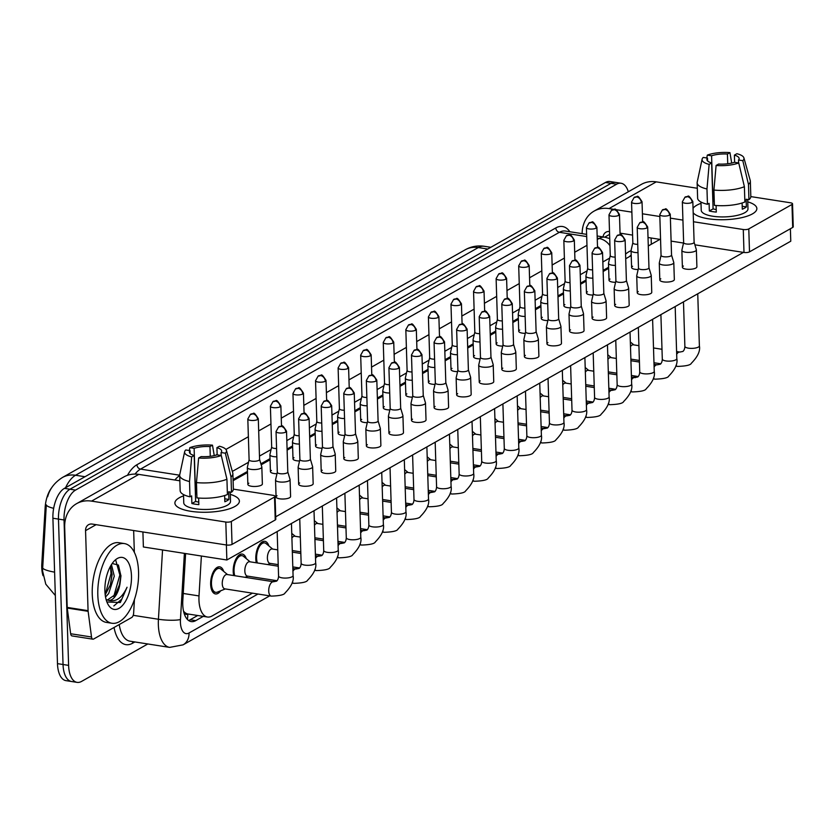 <?xml version="1.0" encoding="UTF-8"?>
<svg xmlns="http://www.w3.org/2000/svg" width="835" height="835" viewBox="0 0 835 835"><rect width="100%" height="100%" fill="white"/><g stroke="black" fill="none" stroke-linecap="round" stroke-linejoin="round"><path stroke-width="1.25" d="M256.303 562.79A13.715 6.69 -81.1 0 1 255.792 558.782A13.715 6.69 -81.1 0 1 264.831 541.31A13.715 6.69 -81.1 0 1 268.849 545.881M233.727 575.555A13.715 6.69 -81.1 0 1 233.215 571.537A13.715 6.69 -81.1 0 1 242.254 554.075A13.715 6.69 -81.1 0 1 246.273 558.646M220.68 590.794A13.715 6.69 -81.1 0 1 215.461 593.935A13.715 6.69 -81.1 0 1 210.65 584.302A13.715 6.69 -81.1 0 1 219.688 566.84A13.715 6.69 -81.1 0 1 223.707 571.411M201.381 556.027L199.012 595.929A24.194 11.805 98.9 0 0 198.96 600.021A24.194 11.805 98.9 0 0 207.456 617.023A24.194 11.805 98.9 0 0 211.902 616.073L252.421 593.163M183.543 611.168L183.877 611.554A8.068 3.935 98.9 0 0 187.771 614.101A24.194 19.706 60.5 0 1 187.364 619.393M51.895 487.452A21.773 10.625 98.9 0 0 45.153 507.503L41.802 563.917A21.773 10.625 98.9 0 0 41.75 567.591A21.773 10.625 98.9 0 0 43.044 575.701M187.771 614.101L187.99 613.986A24.194 11.805 -81.1 0 1 187.979 613.986A24.194 11.805 -81.1 0 1 183.877 611.554M633.535 377.399A24.194 11.805 98.9 0 0 634.903 376.032M272.795 581.651L274.997 580.398M295.371 568.885L297.573 567.643M317.937 556.12L320.139 554.878M340.513 543.366L342.715 542.124M363.089 530.601L365.292 529.359M385.655 517.836L387.858 516.594M408.231 505.081L410.434 503.839M430.808 492.316L433 491.074M453.374 479.561L455.576 478.309M475.95 466.796L478.152 465.554M498.526 454.031L500.718 452.789M521.092 441.277L523.294 440.035M543.668 428.512L545.871 427.269M566.245 415.757L568.437 414.504M588.811 402.992L591.013 401.75M611.387 390.227L613.589 388.985M53.659 508.327A28.233 4.749 -176.6 0 1 46.311 504.851L42.533 570.764L45.789 584.187L55.329 595.512M147.805 643.973L81.548 681.423A24.194 11.805 -81.1 0 1 77.102 682.372A24.194 11.805 -81.1 0 1 68.606 665.38L64.034 519.965A24.194 11.805 -81.1 0 1 75.536 490.093L616.627 184.201L611.063 183.335A24.194 11.805 -81.1 0 1 615.51 182.385A24.194 11.805 -81.1 0 0 611.063 183.335L69.973 489.226L611.063 183.335L605.5 182.468A24.194 11.805 -81.1 0 1 609.947 181.519L621.083 183.251A24.194 11.805 -81.1 0 1 628.306 191.768M64.034 519.965L58.471 519.099A24.194 11.805 -81.1 0 1 69.973 489.226A24.194 11.805 -81.1 0 0 58.471 519.099L63.042 664.514L58.471 519.099L52.908 518.232A24.194 11.805 -81.1 0 1 64.41 488.36L605.5 182.468M77.102 682.372L71.539 681.506A24.194 11.805 -81.1 0 1 63.042 664.514A24.194 11.805 -81.1 0 0 71.539 681.506L65.975 680.64A24.194 11.805 -81.1 0 1 57.479 663.637L52.908 518.232M185.61 553.563L182.823 600.501A24.194 11.805 98.9 0 0 182.761 604.592A24.194 11.805 98.9 0 0 191.257 621.595A24.194 11.805 98.9 0 0 195.703 620.645L203.27 616.366M197.707 615.499L190.14 619.779A24.194 11.805 -81.1 0 1 188.585 620.468M616.627 184.201A24.194 11.805 -81.1 0 1 621.083 183.251M608.611 267.263L603.1 270.373M586.045 280.028L580.534 283.138M563.468 292.782L557.957 295.903M540.892 305.547L535.381 308.658M518.326 318.312L512.815 321.423M495.75 331.067L490.239 334.188M473.174 343.832L467.663 346.942M450.608 356.587L445.097 359.708M428.031 369.352L422.52 372.462M405.455 382.117L399.944 385.227M382.889 394.871L377.378 397.992M360.313 407.637L354.802 410.747M337.737 420.391L332.236 423.512M315.171 433.156L309.66 436.267M292.594 445.921L287.083 449.032M270.018 458.676L260.906 463.832M247.452 471.441L233.069 479.572M227.537 574.595L220.993 569.157A12.097 5.897 98.9 0 0 219.438 568.426A12.097 5.897 98.9 0 0 211.464 583.842A12.097 5.897 98.9 0 0 215.712 592.339A12.097 5.897 98.9 0 0 217.413 592.119L225.304 588.936M273.515 581.755L227.036 574.511A7.254 3.538 98.9 0 0 222.256 583.759A7.254 3.538 98.9 0 0 224.803 588.852L271.271 596.106A7.254 3.538 98.9 0 1 268.724 591.003A7.254 3.538 98.9 0 1 271.949 582.183A7.254 3.538 98.9 0 1 273.515 581.755L276.594 581.139C277.815 580.095 278.483 578.384 278.566 576.025A7.254 2.286 -1.8 0 0 283.963 578.05A7.254 2.286 -1.8 0 0 292.083 576.766A7.254 2.286 -1.8 0 0 292.302 576.641A7.254 2.286 -1.8 0 0 293.075 575.566L291.446 523.482M277.324 472.266L275.571 479.864A7.254 2.286 -1.8 0 0 275.55 480.052A7.254 2.286 -1.8 0 0 279.14 481.889A7.254 2.286 -1.8 0 0 289.067 480.793A7.254 2.286 -1.8 0 0 290.069 479.593A7.254 2.286 -1.8 0 0 290.037 479.405L287.804 471.932M277.345 472.192A5.24 1.649 -1.8 0 0 277.324 472.328A5.24 1.649 -1.8 0 0 279.923 473.664A5.24 1.649 -1.8 0 0 287.094 472.871A5.24 1.649 -1.8 0 0 287.804 472.005A5.24 1.649 -1.8 0 0 287.783 471.869M249.101 459.72L247.348 467.318A7.254 2.286 -1.8 0 0 247.327 467.506A7.254 2.286 -1.8 0 0 250.917 469.353A7.254 2.286 -1.8 0 0 260.844 468.258A7.254 2.286 -1.8 0 0 261.835 467.057A7.254 2.286 -1.8 0 0 261.804 466.869L259.581 459.396M249.112 459.657A5.24 1.649 -1.8 0 0 249.101 459.793A5.24 1.649 -1.8 0 0 251.69 461.129A5.24 1.649 -1.8 0 0 258.86 460.336A5.24 1.649 -1.8 0 0 259.581 459.459A5.24 1.649 -1.8 0 0 259.56 459.323M250.114 561.83L243.57 556.402A12.097 5.897 98.9 0 0 242.014 555.672A12.097 5.897 98.9 0 0 234.04 571.077A12.097 5.897 98.9 0 0 234.802 575.722M278.264 566.213L249.613 561.746A7.254 3.538 98.9 0 0 244.832 570.994A7.254 3.538 98.9 0 0 247.379 576.098L277.074 580.722M299.901 459.5L298.147 467.099A7.254 2.286 -1.8 0 0 298.126 467.287A7.254 2.286 -1.8 0 0 301.717 469.134A7.254 2.286 -1.8 0 0 311.643 468.038A7.254 2.286 -1.8 0 0 312.634 466.828A7.254 2.286 -1.8 0 0 312.603 466.64L310.38 459.177M299.911 459.438A5.24 1.649 -1.8 0 0 299.901 459.574A5.24 1.649 -1.8 0 0 302.489 460.899A5.24 1.649 -1.8 0 0 309.66 460.116A5.24 1.649 -1.8 0 0 310.38 459.24A5.24 1.649 -1.8 0 0 310.359 459.104M272.68 549.065L266.135 543.637A12.097 5.897 98.9 0 0 264.58 542.907A12.097 5.897 98.9 0 0 256.606 558.312A12.097 5.897 98.9 0 0 257.368 562.957M277.742 549.858L272.189 548.992A7.254 3.538 98.9 0 0 267.398 558.239A7.254 3.538 98.9 0 0 269.945 563.333L278.212 564.627M322.467 446.746L320.713 454.334A7.254 2.286 -1.8 0 0 320.703 454.532A7.254 2.286 -1.8 0 0 324.283 456.369A7.254 2.286 -1.8 0 0 334.219 455.273A7.254 2.286 -1.8 0 0 335.211 454.073A7.254 2.286 -1.8 0 0 335.179 453.885L332.946 446.412M322.487 446.673A5.24 1.649 -1.8 0 0 322.477 446.808A5.24 1.649 -1.8 0 0 325.065 448.144A5.24 1.649 -1.8 0 0 332.236 447.351A5.24 1.649 -1.8 0 0 332.956 446.485A5.24 1.649 -1.8 0 0 332.935 446.349M292.292 550.526A7.254 3.538 98.9 0 0 292.521 550.578L300.788 551.862M345.043 433.981L343.289 441.579A7.254 2.286 -1.8 0 0 343.268 441.767A7.254 2.286 -1.8 0 0 346.859 443.615A7.254 2.286 -1.8 0 0 356.785 442.519A7.254 2.286 -1.8 0 0 357.777 441.308A7.254 2.286 -1.8 0 0 357.756 441.12L355.522 433.647M345.064 433.908A5.24 1.649 -1.8 0 0 345.043 434.054A5.24 1.649 -1.8 0 0 347.642 435.379A5.24 1.649 -1.8 0 0 354.812 434.586A5.24 1.649 -1.8 0 0 355.522 433.72A5.24 1.649 -1.8 0 0 355.501 433.584M300.318 537.093L294.755 536.227A7.254 3.538 98.9 0 0 291.895 538.022M314.868 537.761A7.254 3.538 98.9 0 0 315.098 537.813L323.354 539.097M367.619 421.216L365.866 428.814A7.254 2.286 -1.8 0 0 365.845 429.002A7.254 2.286 -1.8 0 0 369.435 430.85A7.254 2.286 -1.8 0 0 379.361 429.754A7.254 2.286 -1.8 0 0 380.353 428.553A7.254 2.286 -1.8 0 0 380.322 428.365L378.098 420.892M367.63 421.153A5.24 1.649 -1.8 0 0 367.619 421.289A5.24 1.649 -1.8 0 0 370.208 422.625A5.24 1.649 -1.8 0 0 377.378 421.832A5.24 1.649 -1.8 0 0 378.098 420.955A5.24 1.649 -1.8 0 0 378.078 420.819M322.894 524.338L317.331 523.472A7.254 3.538 98.9 0 0 314.471 525.267M271.667 446.965L269.914 454.553A7.254 2.286 -1.8 0 0 269.903 454.751A7.254 2.286 -1.8 0 0 273.483 456.588A7.254 2.286 -1.8 0 0 276.844 456.808M271.688 446.892A5.24 1.649 -1.8 0 0 271.678 447.028A5.24 1.649 -1.8 0 0 274.266 448.364A5.24 1.649 -1.8 0 0 276.583 448.52M294.244 434.2L292.49 441.798A7.254 2.286 -1.8 0 0 292.469 441.986A7.254 2.286 -1.8 0 0 296.06 443.834A7.254 2.286 -1.8 0 0 299.41 444.043M294.264 434.137A5.24 1.649 -1.8 0 0 294.244 434.273A5.24 1.649 -1.8 0 0 296.842 435.599A5.24 1.649 -1.8 0 0 299.149 435.755M316.82 421.445L315.066 429.033A7.254 2.286 -1.8 0 0 315.045 429.221A7.254 2.286 -1.8 0 0 318.636 431.069A7.254 2.286 -1.8 0 0 321.986 431.288M316.83 421.372A5.24 1.649 -1.8 0 0 316.82 421.508A5.24 1.649 -1.8 0 0 319.408 422.844A5.24 1.649 -1.8 0 0 321.726 423.001M138.558 571.902A40.331 19.675 -81.1 0 1 111.974 623.265A40.331 19.675 -81.1 0 1 97.81 594.938A40.331 19.675 -81.1 0 1 124.394 543.575A40.331 19.675 -81.1 0 1 138.558 571.902M111.974 623.265L106.41 622.399A40.331 19.675 -81.1 0 1 92.247 594.071A40.331 19.675 -81.1 0 1 118.831 542.708L124.394 543.575M105.2 594.823L110.471 584.761L112.109 574.678L110.564 566.088M105.534 596.994L108.675 593.528L114.28 576.171L111.462 564.596M104.897 590.929A26.302 12.828 -81.1 0 1 114.458 560.765A26.302 12.828 -81.1 0 1 131.471 575.91A26.302 12.828 -81.1 0 1 122.922 604.968A26.302 12.828 -81.1 0 1 107.746 603.862A26.302 12.828 -81.1 0 1 104.897 590.929M107.277 600.062L115.303 594.562L120.094 583.227L120.939 575.973L118.413 565.044L112.182 563.51M106.911 601.983L120.334 602.515L127.045 587.245C122.15 597.808 116.075 602.192 108.811 600.396A18.234 8.893 -81.1 0 0 120.094 583.227M106.097 599.488L108.811 600.396M105.179 594.687L111.013 573.635L110.491 566.224M113.737 596.534L119.843 575.012L115.595 559.721M113.842 605.939L121.816 599.102L127.045 587.245M110.293 585.304L112.109 574.125M119.134 586.681L120.939 575.451M625.572 254.143A40.331 19.675 -81.1 0 1 631.062 250.74M629.517 256.575A40.331 19.675 -81.1 0 1 631.197 254.957M234.969 506.427A32.262 10.135 178.2 0 1 233.748 507.075A32.262 10.135 178.2 0 1 180.913 508.734A32.262 10.135 178.2 0 1 179.316 497.754A32.262 10.135 178.2 0 1 183.543 495.844A32.262 10.135 178.2 0 0 179.316 497.754A32.262 10.135 178.2 0 0 174.901 503.108A32.262 10.135 178.2 0 0 198.855 512.126A32.262 10.135 178.2 0 0 234.969 506.427A32.262 10.135 178.2 0 0 230.303 494.383A32.262 10.135 178.2 0 1 239.394 501.083A32.262 10.135 178.2 0 1 234.969 506.427M134.435 599.582L133.631 613.193A4.029 1.962 98.9 0 1 131.721 617.482L93.624 639.025A4.029 1.962 98.9 0 1 92.883 639.182L72.008 635.926A4.029 1.962 -81.1 0 1 70.651 633.744L67.249 608.057A4.029 1.962 -81.1 0 1 67.197 607.41L64.681 527.386A32.262 26.271 60.5 0 1 76.632 503.641A32.262 26.271 60.5 0 1 91.547 501.115L225.805 522.042A4.029 1.263 -1.8 0 0 231.326 521.437L232.046 544.399A4.029 1.263 178.2 0 1 226.535 545.004L92.267 524.077A8.068 6.565 -119.5 0 0 88.541 524.704A8.068 6.565 -119.5 0 0 85.556 530.642L88.072 610.667A4.029 1.962 98.9 0 0 88.124 611.314L91.516 636.99A4.029 1.962 98.9 0 0 92.883 639.182M76.632 503.641L123.893 476.921A32.262 26.271 60.5 0 1 138.808 474.395L179.849 480.793M274.517 497.023A4.029 1.263 -1.8 0 0 275.07 496.355L275.79 519.307A4.029 1.263 178.2 0 1 275.237 519.975L274.517 497.023L231.326 521.437M275.07 496.355A4.029 1.263 -1.8 0 0 273.076 495.322L233.362 489.133M275.237 519.975L232.046 544.399M133.652 530.528L134.341 552.342M752.429 213.896A32.262 10.135 178.2 0 1 751.208 214.532A32.262 10.135 178.2 0 1 698.373 216.192A32.262 10.135 178.2 0 1 693.186 212.727A32.262 10.135 178.2 0 0 719.739 219.72A32.262 10.135 178.2 0 0 752.429 213.896A32.262 10.135 178.2 0 0 747.763 201.84A32.262 10.135 178.2 0 1 756.854 208.541A32.262 10.135 178.2 0 1 752.429 213.896M693.05 208.364A32.262 10.135 178.2 0 1 696.776 205.222A32.262 10.135 178.2 0 1 701.014 203.312A32.262 10.135 178.2 0 0 696.776 205.222A32.262 10.135 178.2 0 0 693.05 208.364M582.131 233.654A32.262 26.271 60.5 0 1 594.092 211.109A32.262 26.271 60.5 0 1 609.007 208.583L614.403 209.418M594.092 211.109L641.353 184.389A32.262 26.271 60.5 0 1 656.268 181.863L697.308 188.261M615.635 209.616L631.876 212.142M642.418 213.791L659.838 216.505M670.38 218.144L682.926 220.106M693.467 221.745L743.275 229.51A4.029 1.263 -1.8 0 0 748.786 228.905L749.506 251.857A4.029 1.263 178.2 0 1 743.995 252.473L694.887 244.812M791.977 204.481A4.029 1.263 -1.8 0 0 792.53 203.813L793.25 226.776A4.029 1.263 178.2 0 1 792.697 227.444L791.977 204.481L748.786 228.905M792.53 203.813A4.029 1.263 -1.8 0 0 790.536 202.79L750.822 196.601M792.697 227.444L749.506 251.857M683.521 243.048L671.1 241.106M660.558 239.468L648.023 237.505M632.596 235.105L620.05 233.142M609.508 231.504A8.068 6.565 -119.5 0 0 606.001 232.172A8.068 6.565 -119.5 0 0 603.068 236.921M651.112 237.985L651.31 244.258M638.149 269.548A7.254 2.286 178.2 0 1 631.594 267.482A7.254 2.286 178.2 0 1 632.586 266.281M615.583 282.314A7.254 2.286 178.2 0 1 609.018 280.247A7.254 2.286 178.2 0 1 610.02 279.047M593.007 295.068A7.254 2.286 178.2 0 1 586.452 293.002A7.254 2.286 178.2 0 1 587.443 291.801M570.43 307.833A7.254 2.286 178.2 0 1 563.875 305.767A7.254 2.286 178.2 0 1 564.867 304.566M547.864 320.588A7.254 2.286 178.2 0 1 541.299 318.532A7.254 2.286 178.2 0 1 542.301 317.321M525.288 333.353A7.254 2.286 178.2 0 1 518.733 331.286A7.254 2.286 178.2 0 1 519.725 330.086M683.635 242.567L681.882 250.166A7.254 2.286 -1.8 0 0 681.861 250.354A7.254 2.286 -1.8 0 0 685.452 252.191A7.254 2.286 -1.8 0 0 695.378 251.095A7.254 2.286 -1.8 0 0 696.369 249.895L696.901 266.803A7.254 2.286 178.2 0 1 695.91 268.014A7.254 2.286 178.2 0 1 687.779 269.298A7.254 2.286 178.2 0 1 682.393 267.263A7.254 2.286 178.2 0 1 683.385 266.062M661.059 255.322L659.306 262.921A7.254 2.286 -1.8 0 0 659.285 263.108A7.254 2.286 -1.8 0 0 662.875 264.956A7.254 2.286 -1.8 0 0 672.801 263.86A7.254 2.286 -1.8 0 0 673.803 262.66L674.336 279.568A7.254 2.286 178.2 0 1 673.334 280.769A7.254 2.286 178.2 0 1 665.213 282.053A7.254 2.286 178.2 0 1 659.817 280.028A7.254 2.286 178.2 0 1 660.819 278.817M638.493 268.087L636.74 275.686A7.254 2.286 -1.8 0 0 636.719 275.874A7.254 2.286 -1.8 0 0 640.309 277.721A7.254 2.286 -1.8 0 0 650.235 276.625A7.254 2.286 -1.8 0 0 651.227 275.414L651.759 292.333A7.254 2.286 178.2 0 1 650.768 293.534A7.254 2.286 178.2 0 1 642.637 294.818A7.254 2.286 178.2 0 1 637.251 292.782A7.254 2.286 178.2 0 1 638.243 291.582M615.917 280.852L614.163 288.44A7.254 2.286 -1.8 0 0 614.142 288.639A7.254 2.286 -1.8 0 0 617.733 290.476A7.254 2.286 -1.8 0 0 627.659 289.38A7.254 2.286 -1.8 0 0 628.651 288.179L629.183 305.088A7.254 2.286 178.2 0 1 628.191 306.299A7.254 2.286 178.2 0 1 620.061 307.583A7.254 2.286 178.2 0 1 614.675 305.547A7.254 2.286 178.2 0 1 615.666 304.347M593.341 293.607L591.587 301.205A7.254 2.286 -1.8 0 0 591.566 301.393A7.254 2.286 -1.8 0 0 595.157 303.241A7.254 2.286 -1.8 0 0 605.083 302.145A7.254 2.286 -1.8 0 0 606.085 300.934L606.617 317.853A7.254 2.286 178.2 0 1 605.615 319.053A7.254 2.286 178.2 0 1 597.495 320.337A7.254 2.286 178.2 0 1 592.098 318.312A7.254 2.286 178.2 0 1 593.101 317.102M570.775 306.372L569.021 313.97A7.254 2.286 -1.8 0 0 569 314.158A7.254 2.286 -1.8 0 0 572.591 316.006A7.254 2.286 -1.8 0 0 582.517 314.899A7.254 2.286 -1.8 0 0 583.508 313.699L584.041 330.618A7.254 2.286 178.2 0 1 583.049 331.819A7.254 2.286 178.2 0 1 574.918 333.102A7.254 2.286 178.2 0 1 569.533 331.067A7.254 2.286 178.2 0 1 570.524 329.867M502.712 346.118A7.254 2.286 178.2 0 1 496.157 344.051A7.254 2.286 178.2 0 1 497.149 342.851M480.146 358.873A7.254 2.286 178.2 0 1 473.581 356.816A7.254 2.286 178.2 0 1 474.583 355.606M457.57 371.638A7.254 2.286 178.2 0 1 451.015 369.571A7.254 2.286 178.2 0 1 452.006 368.371M434.993 384.392A7.254 2.286 178.2 0 1 428.438 382.336A7.254 2.286 178.2 0 1 429.43 381.125M412.427 397.157A7.254 2.286 178.2 0 1 405.862 395.091A7.254 2.286 178.2 0 1 406.864 393.89M548.198 319.137L546.445 326.725A7.254 2.286 -1.8 0 0 546.424 326.913A7.254 2.286 -1.8 0 0 550.014 328.76A7.254 2.286 -1.8 0 0 559.941 327.664A7.254 2.286 -1.8 0 0 560.932 326.464L561.464 343.373A7.254 2.286 178.2 0 1 560.473 344.584A7.254 2.286 178.2 0 1 552.342 345.857A7.254 2.286 178.2 0 1 546.956 343.832A7.254 2.286 178.2 0 1 547.948 342.621M525.622 331.892L523.869 339.49A7.254 2.286 -1.8 0 0 523.848 339.678A7.254 2.286 -1.8 0 0 527.438 341.525A7.254 2.286 -1.8 0 0 537.364 340.43A7.254 2.286 -1.8 0 0 538.366 339.219L538.899 356.138A7.254 2.286 178.2 0 1 537.897 357.338A7.254 2.286 178.2 0 1 529.776 358.622A7.254 2.286 178.2 0 1 524.38 356.587A7.254 2.286 178.2 0 1 525.382 355.386M503.056 344.657L501.303 352.245A7.254 2.286 -1.8 0 0 501.282 352.443A7.254 2.286 -1.8 0 0 504.872 354.28A7.254 2.286 -1.8 0 0 514.798 353.184A7.254 2.286 -1.8 0 0 515.79 351.984L516.322 368.893A7.254 2.286 178.2 0 1 515.331 370.103A7.254 2.286 178.2 0 1 507.2 371.387A7.254 2.286 178.2 0 1 501.814 369.352A7.254 2.286 178.2 0 1 502.806 368.151M480.48 357.411L478.726 365.01A7.254 2.286 -1.8 0 0 478.705 365.198A7.254 2.286 -1.8 0 0 482.296 367.045A7.254 2.286 -1.8 0 0 492.222 365.949A7.254 2.286 -1.8 0 0 493.214 364.749L493.746 381.658A7.254 2.286 178.2 0 1 492.754 382.858A7.254 2.286 178.2 0 1 484.624 384.142A7.254 2.286 178.2 0 1 479.238 382.117A7.254 2.286 178.2 0 1 480.229 380.906M457.904 370.176L456.15 377.775A7.254 2.286 -1.8 0 0 456.129 377.963A7.254 2.286 -1.8 0 0 459.72 379.81A7.254 2.286 -1.8 0 0 469.646 378.704A7.254 2.286 -1.8 0 0 470.648 377.503L471.18 394.423A7.254 2.286 178.2 0 1 470.178 395.623A7.254 2.286 178.2 0 1 462.058 396.907A7.254 2.286 178.2 0 1 456.661 394.871A7.254 2.286 178.2 0 1 457.663 393.671M389.851 409.922A7.254 2.286 178.2 0 1 383.296 407.856A7.254 2.286 178.2 0 1 384.288 406.655M367.275 422.677A7.254 2.286 178.2 0 1 360.72 420.621A7.254 2.286 178.2 0 1 361.712 419.41M344.709 435.442A7.254 2.286 178.2 0 1 338.144 433.375A7.254 2.286 178.2 0 1 339.146 432.175M435.338 382.941L433.584 390.529A7.254 2.286 -1.8 0 0 433.563 390.717A7.254 2.286 -1.8 0 0 437.154 392.565A7.254 2.286 -1.8 0 0 447.08 391.469A7.254 2.286 -1.8 0 0 448.071 390.269L448.604 407.177A7.254 2.286 178.2 0 1 447.612 408.388A7.254 2.286 178.2 0 1 439.481 409.661A7.254 2.286 178.2 0 1 434.096 407.637A7.254 2.286 178.2 0 1 435.087 406.436M412.761 395.696L411.008 403.295A7.254 2.286 -1.8 0 0 410.987 403.482A7.254 2.286 -1.8 0 0 414.577 405.33A7.254 2.286 -1.8 0 0 424.504 404.234A7.254 2.286 -1.8 0 0 425.495 403.023L426.027 419.942A7.254 2.286 178.2 0 1 425.036 421.143A7.254 2.286 178.2 0 1 416.915 422.427A7.254 2.286 178.2 0 1 411.519 420.402A7.254 2.286 178.2 0 1 412.511 419.191M322.133 448.207A7.254 2.286 178.2 0 1 315.578 446.14A7.254 2.286 178.2 0 1 316.569 444.93M299.556 460.962A7.254 2.286 178.2 0 1 293.002 458.895A7.254 2.286 178.2 0 1 293.993 457.695M276.99 473.727A7.254 2.286 178.2 0 1 270.425 471.66A7.254 2.286 178.2 0 1 271.427 470.46M380.353 428.553L380.885 445.462A7.254 2.286 178.2 0 1 379.894 446.662A7.254 2.286 178.2 0 1 371.763 447.946A7.254 2.286 178.2 0 1 366.377 445.921A7.254 2.286 178.2 0 1 367.369 444.711M357.777 441.308L358.309 458.227A7.254 2.286 178.2 0 1 357.317 459.427A7.254 2.286 178.2 0 1 349.197 460.711A7.254 2.286 178.2 0 1 343.801 458.676A7.254 2.286 178.2 0 1 344.792 457.476M335.211 454.073L335.743 470.982A7.254 2.286 178.2 0 1 334.741 472.192A7.254 2.286 178.2 0 1 326.621 473.466A7.254 2.286 178.2 0 1 321.224 471.441A7.254 2.286 178.2 0 1 322.226 470.241M312.634 466.828L313.167 483.747A7.254 2.286 178.2 0 1 312.175 484.947A7.254 2.286 178.2 0 1 304.044 486.231A7.254 2.286 178.2 0 1 298.659 484.206A7.254 2.286 178.2 0 1 299.65 482.995M390.185 408.461L388.432 416.06A7.254 2.286 -1.8 0 0 388.421 416.248A7.254 2.286 -1.8 0 0 392.001 418.084A7.254 2.286 -1.8 0 0 401.927 416.989A7.254 2.286 -1.8 0 0 402.929 415.788L403.462 432.697A7.254 2.286 178.2 0 1 402.46 433.908A7.254 2.286 178.2 0 1 394.339 435.192A7.254 2.286 178.2 0 1 388.943 433.156A7.254 2.286 178.2 0 1 389.945 431.956M261.835 467.057L262.367 483.966A7.254 2.286 178.2 0 1 261.376 485.166A7.254 2.286 178.2 0 1 253.245 486.45A7.254 2.286 178.2 0 1 247.859 484.425A7.254 2.286 178.2 0 1 248.851 483.214M290.069 479.593L290.59 496.501A7.254 2.286 178.2 0 1 289.599 497.712A7.254 2.286 178.2 0 1 281.478 498.996A7.254 2.286 178.2 0 1 276.082 496.961A7.254 2.286 178.2 0 1 277.074 495.76M790.38 228.748L790.776 241.2L226.859 559.993L143.38 546.977L142.91 531.968M743.432 252.379L275.707 516.802M233.101 480.678L247.484 472.547M261.188 464.803L270.06 459.793M287.125 450.148L292.626 447.028M309.691 437.383L315.202 434.273M332.267 424.618L337.778 421.508M354.844 411.864L360.344 408.743M377.41 399.099L382.921 395.988M399.986 386.334L405.497 383.223M422.552 373.579L428.063 370.458M445.128 360.814L450.639 357.704M467.704 348.059L473.215 344.938M490.27 335.294L495.781 332.184M512.847 322.529L518.358 319.419M535.423 309.775L540.934 306.654M557.989 297.01L563.5 293.899M580.565 284.255L586.076 281.134M603.141 271.49L608.652 268.379M625.707 258.725L631.218 255.614M648.284 245.97L659.953 239.363M226.859 559.993L226.389 544.984M221.275 455.503L216.996 454.835A16.126 5.073 178.2 0 1 201.151 456.588L198.636 457.998A20.969 6.586 178.2 0 0 221.275 455.503L226.932 479.227L227.412 494.539A26.616 8.36 178.2 0 1 196.945 497.9L196.465 482.599L198.636 457.998M194.19 455.503L191.685 456.912A20.969 6.586 178.2 0 1 184.65 451.725A20.969 6.586 178.2 0 1 185.777 449.961L190.046 450.629A16.126 5.073 178.2 0 0 189.441 452.09A16.126 5.073 178.2 0 0 194.19 455.503L195.63 501.417A16.126 5.073 -1.8 0 0 198.761 502.096M190.046 450.629L190.14 453.499M217.152 454.856L216.923 447.664L219.438 446.245A20.969 6.586 178.2 0 1 226.442 450.42L232.788 473.059A26.616 8.36 178.2 0 1 232.881 473.706L233.362 489.007A26.616 8.36 178.2 0 1 231.493 492.233L228.675 491.794L228.915 499.445A23.39 7.348 178.2 0 1 227.172 500.645A23.39 7.348 178.2 0 1 224.834 501.752L224.646 495.541M230.23 492.034L230.523 501.355A23.39 7.348 178.2 0 1 227.318 505.238A23.39 7.348 178.2 0 1 201.141 509.371A23.39 7.348 178.2 0 1 183.763 502.827L183.512 494.57M191.685 456.912L189.514 481.513L189.994 496.815L191.643 495.886L191.883 503.536A23.39 7.348 178.2 0 0 198.845 504.622L198.636 498.046M189.994 496.815A26.616 8.36 178.2 0 1 180.162 490.688L179.682 475.376A26.616 8.36 178.2 0 1 179.734 474.729L184.65 451.725M189.514 481.513A26.616 8.36 178.2 0 1 179.682 475.376M232.881 473.706A26.616 8.36 178.2 0 1 231.013 476.931L225.346 453.196L221.066 452.528L221.16 455.482M231.493 492.233L231.013 476.931M195.411 494.299A16.126 5.073 -1.8 0 1 195.567 494.247L194.127 448.332L189.848 447.664L189.305 450.514M189.848 447.664A20.969 6.586 178.2 0 1 212.476 445.159L209.971 446.579L210.274 456.296M214.251 455.607L212.476 445.159M226.442 450.42A20.969 6.586 178.2 0 1 225.346 453.196M194.127 448.332A16.126 5.073 178.2 0 1 209.971 446.579M216.923 447.664A16.126 5.073 178.2 0 1 221.682 451.077A16.126 5.073 178.2 0 1 221.066 452.528M226.932 479.227A26.616 8.36 178.2 0 1 196.465 482.599M228.915 499.445L224.74 498.798M195.63 501.417L191.883 503.536M738.735 162.961L734.456 162.293A16.126 5.073 178.2 0 1 718.611 164.046L716.106 165.466A20.969 6.586 178.2 0 0 738.735 162.961L744.392 186.696L744.872 201.997A26.616 8.36 178.2 0 1 714.405 205.368L713.925 190.056L716.106 165.466M711.65 162.961L709.145 164.38A20.969 6.586 178.2 0 1 702.11 159.193A20.969 6.586 178.2 0 1 703.237 157.429L707.506 158.097A16.126 5.073 178.2 0 0 706.901 159.548A16.126 5.073 178.2 0 0 711.65 162.961L713.09 208.886A16.126 5.073 -1.8 0 0 716.221 209.554M707.506 158.097L707.6 160.967M734.612 162.324L734.393 155.122L736.898 153.713A20.969 6.586 178.2 0 1 743.901 157.878L750.247 180.527A26.616 8.36 178.2 0 1 750.341 181.164L750.822 196.476A26.616 8.36 178.2 0 1 748.953 199.701L746.135 199.262L746.375 206.913A23.39 7.348 178.2 0 1 744.632 208.113A23.39 7.348 178.2 0 1 742.294 209.209L742.106 202.999M747.69 199.502L747.983 208.823A23.39 7.348 178.2 0 1 744.778 212.706A23.39 7.348 178.2 0 1 718.601 216.829A23.39 7.348 178.2 0 1 701.233 210.295L700.972 202.039M709.145 164.38L706.974 188.971L707.454 204.283L709.103 203.354L709.343 211.004A23.39 7.348 178.2 0 0 716.305 212.09L716.096 205.504M707.454 204.283A26.616 8.36 178.2 0 1 697.622 198.145L697.141 182.844A26.616 8.36 178.2 0 1 697.194 182.197L702.11 159.193M706.974 188.971A26.616 8.36 178.2 0 1 697.141 182.844M750.341 181.164A26.616 8.36 178.2 0 1 748.473 184.389L742.806 160.664L738.526 159.996L738.62 162.95M748.953 199.701L748.473 184.389M712.871 201.767A16.126 5.073 -1.8 0 1 713.027 201.715L711.587 155.79L707.308 155.122L706.765 157.982M707.308 155.122A20.969 6.586 178.2 0 1 729.936 152.628L727.431 154.047L727.734 163.764M731.71 163.076L729.936 152.628M743.901 157.878A20.969 6.586 178.2 0 1 742.806 160.664M711.587 155.79A16.126 5.073 178.2 0 1 727.431 154.047M734.393 155.122A16.126 5.073 178.2 0 1 739.142 158.535A16.126 5.073 178.2 0 1 738.526 159.996M744.392 186.696A26.616 8.36 178.2 0 1 713.925 190.056M746.375 206.913L742.2 206.266M713.09 208.886L709.343 211.004M337.434 524.996A7.254 3.538 98.9 0 0 337.664 525.048L345.93 526.342M402.929 415.788A7.254 2.286 -1.8 0 0 402.898 415.6L400.664 408.127M390.206 408.388A5.24 1.649 -1.8 0 0 390.195 408.524A5.24 1.649 -1.8 0 0 392.784 409.86A5.24 1.649 -1.8 0 0 399.955 409.067A5.24 1.649 -1.8 0 0 400.675 408.2A5.24 1.649 -1.8 0 0 400.654 408.064M345.46 511.573L339.908 510.707A7.254 3.538 98.9 0 0 337.048 512.502M360.01 512.241A7.254 3.538 98.9 0 0 360.24 512.293L368.506 513.577M425.495 403.023A7.254 2.286 -1.8 0 0 425.464 402.835L423.241 395.373M412.782 395.633A5.24 1.649 -1.8 0 0 412.761 395.769A5.24 1.649 -1.8 0 0 415.36 397.095A5.24 1.649 -1.8 0 0 422.52 396.312A5.24 1.649 -1.8 0 0 423.241 395.435A5.24 1.649 -1.8 0 0 423.22 395.299M368.037 498.808L362.473 497.942A7.254 3.538 98.9 0 0 359.614 499.748M382.587 499.476A7.254 3.538 98.9 0 0 382.816 499.528L391.072 500.823M448.071 390.269A7.254 2.286 -1.8 0 0 448.04 390.081L445.817 382.607M435.348 382.868A5.24 1.649 -1.8 0 0 435.338 383.004A5.24 1.649 -1.8 0 0 437.926 384.34A5.24 1.649 -1.8 0 0 445.097 383.547A5.24 1.649 -1.8 0 0 445.817 382.68A5.24 1.649 -1.8 0 0 445.796 382.545M390.613 486.053L385.05 485.187A7.254 3.538 98.9 0 0 382.19 486.982M339.386 408.68L337.632 416.279A7.254 2.286 -1.8 0 0 337.611 416.467A7.254 2.286 -1.8 0 0 341.202 418.314A7.254 2.286 -1.8 0 0 344.563 418.523M339.407 408.607A5.24 1.649 -1.8 0 0 339.396 408.743A5.24 1.649 -1.8 0 0 341.985 410.079A5.24 1.649 -1.8 0 0 344.302 410.236M361.962 395.915L360.209 403.514A7.254 2.286 -1.8 0 0 360.188 403.702A7.254 2.286 -1.8 0 0 363.778 405.549A7.254 2.286 -1.8 0 0 367.129 405.768M361.972 395.853A5.24 1.649 -1.8 0 0 361.962 395.988A5.24 1.649 -1.8 0 0 364.551 397.324A5.24 1.649 -1.8 0 0 366.868 397.481M384.538 383.161L382.785 390.749A7.254 2.286 -1.8 0 0 382.764 390.947A7.254 2.286 -1.8 0 0 386.355 392.784A7.254 2.286 -1.8 0 0 389.705 393.003M384.549 383.088A5.24 1.649 -1.8 0 0 384.538 383.223A5.24 1.649 -1.8 0 0 387.127 384.559A5.24 1.649 -1.8 0 0 389.444 384.716M405.152 486.721A7.254 3.538 98.9 0 0 405.382 486.774L413.649 488.058M470.648 377.503A7.254 2.286 -1.8 0 0 470.616 377.316L468.383 369.842M457.924 370.103A5.24 1.649 -1.8 0 0 457.914 370.249A5.24 1.649 -1.8 0 0 460.502 371.575A5.24 1.649 -1.8 0 0 467.673 370.782A5.24 1.649 -1.8 0 0 468.393 369.915A5.24 1.649 -1.8 0 0 468.362 369.78M413.179 473.288L407.626 472.422A7.254 3.538 98.9 0 0 404.766 474.217M427.729 473.956A7.254 3.538 98.9 0 0 427.958 474.009L436.214 475.292M493.214 364.749A7.254 2.286 -1.8 0 0 493.182 364.561L490.959 357.088M480.49 357.349A5.24 1.649 -1.8 0 0 480.48 357.484A5.24 1.649 -1.8 0 0 483.068 358.82A5.24 1.649 -1.8 0 0 490.239 358.027A5.24 1.649 -1.8 0 0 490.959 357.15A5.24 1.649 -1.8 0 0 490.938 357.015M435.755 460.534L430.192 459.667A7.254 3.538 98.9 0 0 427.332 461.463M450.305 461.191A7.254 3.538 98.9 0 0 450.535 461.244L458.791 462.538M515.79 351.984A7.254 2.286 -1.8 0 0 515.759 351.796L513.535 344.323M503.067 344.584A5.24 1.649 -1.8 0 0 503.056 344.719A5.24 1.649 -1.8 0 0 505.645 346.055A5.24 1.649 -1.8 0 0 512.815 345.262A5.24 1.649 -1.8 0 0 513.535 344.396A5.24 1.649 -1.8 0 0 513.515 344.26M458.332 447.769L452.768 446.902A7.254 3.538 98.9 0 0 449.908 448.698M472.871 448.437A7.254 3.538 98.9 0 0 473.101 448.489L481.367 449.773M538.366 339.219A7.254 2.286 -1.8 0 0 538.335 339.031L536.101 331.568M525.643 331.829A5.24 1.649 -1.8 0 0 525.622 331.965A5.24 1.649 -1.8 0 0 528.221 333.29A5.24 1.649 -1.8 0 0 535.392 332.497A5.24 1.649 -1.8 0 0 536.112 331.631A5.24 1.649 -1.8 0 0 536.08 331.495M480.897 435.004L475.345 434.137A7.254 3.538 98.9 0 0 472.485 435.943M495.447 435.672A7.254 3.538 98.9 0 0 495.677 435.724L503.933 437.008M560.932 326.464A7.254 2.286 -1.8 0 0 560.901 326.276L558.678 318.803M548.209 319.064A5.24 1.649 -1.8 0 0 548.198 319.2A5.24 1.649 -1.8 0 0 550.787 320.536A5.24 1.649 -1.8 0 0 557.957 319.742A5.24 1.649 -1.8 0 0 558.678 318.876A5.24 1.649 -1.8 0 0 558.657 318.74M503.474 422.249L497.911 421.383A7.254 3.538 98.9 0 0 495.051 423.178M407.104 370.396L405.351 377.994A7.254 2.286 -1.8 0 0 405.33 378.182A7.254 2.286 -1.8 0 0 408.92 380.029A7.254 2.286 -1.8 0 0 412.271 380.238M407.125 370.333A5.24 1.649 -1.8 0 0 407.104 370.469A5.24 1.649 -1.8 0 0 409.703 371.794A5.24 1.649 -1.8 0 0 412.02 371.951M429.681 357.63L427.927 365.229A7.254 2.286 -1.8 0 0 427.906 365.417A7.254 2.286 -1.8 0 0 431.497 367.264A7.254 2.286 -1.8 0 0 434.847 367.483M429.691 357.568A5.24 1.649 -1.8 0 0 429.681 357.704A5.24 1.649 -1.8 0 0 432.269 359.04A5.24 1.649 -1.8 0 0 434.586 359.196M452.257 344.876L450.503 352.474A7.254 2.286 -1.8 0 0 450.483 352.662A7.254 2.286 -1.8 0 0 454.073 354.499A7.254 2.286 -1.8 0 0 457.423 354.718M452.267 344.803A5.24 1.649 -1.8 0 0 452.257 344.938A5.24 1.649 -1.8 0 0 454.845 346.274A5.24 1.649 -1.8 0 0 457.162 346.431M474.823 332.111L473.069 339.709A7.254 2.286 -1.8 0 0 473.048 339.897A7.254 2.286 -1.8 0 0 476.639 341.745A7.254 2.286 -1.8 0 0 479.989 341.964M474.844 332.048A5.24 1.649 -1.8 0 0 474.823 332.184A5.24 1.649 -1.8 0 0 477.422 333.509A5.24 1.649 -1.8 0 0 479.728 333.676M497.399 319.356L495.646 326.944A7.254 2.286 -1.8 0 0 495.625 327.132A7.254 2.286 -1.8 0 0 499.215 328.98A7.254 2.286 -1.8 0 0 502.566 329.199M497.409 319.283A5.24 1.649 -1.8 0 0 497.399 319.419A5.24 1.649 -1.8 0 0 499.988 320.755A5.24 1.649 -1.8 0 0 502.305 320.911M518.024 422.907A7.254 3.538 98.9 0 0 518.253 422.959L526.509 424.253M583.508 313.699A7.254 2.286 -1.8 0 0 583.477 313.511L581.254 306.038M570.785 306.299A5.24 1.649 -1.8 0 0 570.775 306.435A5.24 1.649 -1.8 0 0 573.363 307.771A5.24 1.649 -1.8 0 0 580.534 306.977A5.24 1.649 -1.8 0 0 581.254 306.111A5.24 1.649 -1.8 0 0 581.233 305.975M526.05 409.484L520.487 408.618A7.254 3.538 98.9 0 0 517.627 410.413M540.589 410.152A7.254 3.538 98.9 0 0 540.819 410.204L549.086 411.488M606.085 300.934A7.254 2.286 -1.8 0 0 606.053 300.746L603.82 293.283M593.361 293.544A5.24 1.649 -1.8 0 0 593.341 293.68A5.24 1.649 -1.8 0 0 595.94 295.016A5.24 1.649 -1.8 0 0 603.11 294.223A5.24 1.649 -1.8 0 0 603.83 293.346A5.24 1.649 -1.8 0 0 603.799 293.21M548.616 396.729L543.063 395.863A7.254 3.538 98.9 0 0 540.203 397.658M563.166 397.387A7.254 3.538 98.9 0 0 563.395 397.439L571.651 398.733M628.651 288.179A7.254 2.286 -1.8 0 0 628.619 287.992L626.396 280.518M615.927 280.779A5.24 1.649 -1.8 0 0 615.917 280.915A5.24 1.649 -1.8 0 0 618.505 282.251A5.24 1.649 -1.8 0 0 625.676 281.458A5.24 1.649 -1.8 0 0 626.396 280.591A5.24 1.649 -1.8 0 0 626.375 280.456M571.192 383.964L565.629 383.098A7.254 3.538 98.9 0 0 562.769 384.893M585.742 384.632A7.254 3.538 98.9 0 0 585.972 384.685L594.228 385.968M651.227 275.414A7.254 2.286 -1.8 0 0 651.196 275.226L648.972 267.764M638.504 268.025A5.24 1.649 -1.8 0 0 638.493 268.16A5.24 1.649 -1.8 0 0 641.082 269.486A5.24 1.649 -1.8 0 0 648.252 268.693A5.24 1.649 -1.8 0 0 648.972 267.826A5.24 1.649 -1.8 0 0 648.952 267.691M593.769 371.199L588.205 370.333A7.254 3.538 98.9 0 0 585.345 372.139M608.308 371.867A7.254 3.538 98.9 0 0 608.538 371.919L616.804 373.203M673.803 262.66A7.254 2.286 -1.8 0 0 673.772 262.472L671.538 254.999M661.08 255.26A5.24 1.649 -1.8 0 0 661.059 255.395A5.24 1.649 -1.8 0 0 663.658 256.731A5.24 1.649 -1.8 0 0 670.829 255.938A5.24 1.649 -1.8 0 0 671.538 255.061A5.24 1.649 -1.8 0 0 671.517 254.925M616.334 358.445L610.771 357.578A7.254 3.538 98.9 0 0 607.922 359.374M630.884 359.102A7.254 3.538 98.9 0 0 631.114 359.154L639.37 360.449M696.369 249.895A7.254 2.286 -1.8 0 0 696.338 249.707L694.115 242.233M683.646 242.494A5.24 1.649 -1.8 0 0 683.635 242.63A5.24 1.649 -1.8 0 0 686.224 243.966A5.24 1.649 -1.8 0 0 693.394 243.173A5.24 1.649 -1.8 0 0 694.115 242.307A5.24 1.649 -1.8 0 0 694.094 242.171M638.911 345.68L633.347 344.813A7.254 3.538 98.9 0 0 630.488 346.608M519.975 306.591L518.222 314.19A7.254 2.286 -1.8 0 0 518.201 314.377A7.254 2.286 -1.8 0 0 521.792 316.225A7.254 2.286 -1.8 0 0 525.142 316.434M519.986 306.518A5.24 1.649 -1.8 0 0 519.975 306.664A5.24 1.649 -1.8 0 0 522.564 307.99A5.24 1.649 -1.8 0 0 524.881 308.146M542.541 293.826L540.788 301.425A7.254 2.286 -1.8 0 0 540.767 301.612A7.254 2.286 -1.8 0 0 544.357 303.46A7.254 2.286 -1.8 0 0 547.708 303.679M542.562 293.763A5.24 1.649 -1.8 0 0 542.541 293.899A5.24 1.649 -1.8 0 0 545.14 295.235A5.24 1.649 -1.8 0 0 547.447 295.392M565.118 281.071L563.364 288.659A7.254 2.286 -1.8 0 0 563.343 288.858A7.254 2.286 -1.8 0 0 566.934 290.695A7.254 2.286 -1.8 0 0 570.284 290.914M565.128 280.998A5.24 1.649 -1.8 0 0 565.118 281.134A5.24 1.649 -1.8 0 0 567.706 282.47A5.24 1.649 -1.8 0 0 570.023 282.627M587.694 268.306L585.93 275.905A7.254 2.286 -1.8 0 0 585.919 276.093A7.254 2.286 -1.8 0 0 589.5 277.94A7.254 2.286 -1.8 0 0 592.86 278.149M587.704 268.244A5.24 1.649 -1.8 0 0 587.694 268.379A5.24 1.649 -1.8 0 0 590.282 269.705A5.24 1.649 -1.8 0 0 592.599 269.862M610.26 255.552L608.506 263.14A7.254 2.286 -1.8 0 0 608.485 263.328A7.254 2.286 -1.8 0 0 612.076 265.175A7.254 2.286 -1.8 0 0 615.426 265.394M610.281 255.479A5.24 1.649 -1.8 0 0 610.26 255.614A5.24 1.649 -1.8 0 0 612.859 256.95A5.24 1.649 -1.8 0 0 615.165 257.107M632.836 242.787L631.083 250.385A7.254 2.286 -1.8 0 0 631.062 250.573A7.254 2.286 -1.8 0 0 634.652 252.421A7.254 2.286 -1.8 0 0 638.003 252.629M632.846 242.714A5.24 1.649 -1.8 0 0 632.836 242.86A5.24 1.649 -1.8 0 0 635.425 244.185A5.24 1.649 -1.8 0 0 637.742 244.342M183.241 593.466L199.012 595.929M41.802 563.917L42.815 564.074M45.153 507.503L46.155 507.659M604.78 269.423A24.194 19.706 60.5 0 1 604.916 270.488M54.599 572.152A28.233 4.749 -176.6 0 1 42.585 567.685M465.262 249.769A28.233 22.994 60.5 0 1 478.309 247.557L75.547 475.251A28.233 22.994 -119.5 0 0 62.5 477.453L465.262 249.769C471.159 246.471 477.495 245.313 484.237 246.283A32.262 15.74 98.9 0 0 478.309 247.557L487.765 249.028M85.003 476.722L75.547 475.251A32.262 15.74 98.9 0 0 65.589 487.692M57.479 663.637L68.606 665.38M64.41 488.36L75.536 490.093M190.14 619.779L195.703 620.645M184.378 553.375L180.454 619.549A16.126 7.87 98.9 0 0 180.412 622.284A16.126 7.87 98.9 0 0 189.044 632.982L257.952 594.029M189.044 632.982A16.126 13.141 -119.5 0 1 183.074 644.85L169.682 647.386A32.262 15.74 -81.1 0 1 158.347 624.716A32.262 15.74 -81.1 0 1 158.431 619.257L133.203 615.332M134.842 641.948L132.598 643.221A4.029 3.288 60.5 0 1 132.88 641.645M132.598 643.221A36.291 17.702 -81.1 0 1 114.051 627.482M119.228 624.549A32.262 15.74 98.9 0 0 130.03 641.197L169.682 647.386M127.463 475.313A36.291 17.702 -81.1 0 1 136.94 464.73L555.807 227.934A36.291 17.702 -81.1 0 1 569.877 231.744M174.88 480.021A32.262 15.74 -81.1 0 1 179.682 475.585M179.682 475.209L140.53 469.103A32.262 15.74 98.9 0 0 135.03 474.092M180.454 619.549A16.126 2.714 -176.6 0 1 158.431 619.257L162.543 549.962M597.275 239.488L599.06 238.486L597.234 238.194M586.692 236.555L559.408 232.297L140.53 469.103A4.029 3.288 60.5 0 1 136.94 464.73M609.957 245.699A16.126 13.141 -119.5 0 0 599.06 238.486A32.262 15.74 -81.1 0 1 604.989 237.213L597.161 235.992M586.619 234.353L565.337 231.034A32.262 15.74 98.9 0 0 559.408 232.297A4.029 3.288 60.5 0 1 555.807 227.934M215.597 455.263L217.142 454.397M225.92 449.428L248.371 436.736M258.683 430.912L270.947 423.971M281.259 418.147L293.523 411.217M303.825 405.382L316.089 398.452M326.401 392.627L338.666 385.686M348.978 379.862L361.242 372.932M371.544 367.108L383.808 360.167M394.12 354.343L406.384 347.412M416.696 341.578L428.96 334.647M439.262 328.823L451.526 321.882M461.839 316.058L474.103 309.127M484.415 303.293L496.679 296.362M506.981 290.538L519.245 283.597M529.557 277.773L541.821 270.843M552.133 265.019L564.397 258.078M574.699 252.254L586.963 245.323M609.675 258.099L602.839 261.96M587.099 270.853L580.262 274.715M564.523 283.618L557.697 287.48M541.957 296.383L535.12 300.245M519.38 309.138L512.544 313M496.815 321.903L489.978 325.765M474.238 334.658L467.402 338.53M451.662 347.423L444.825 351.284M429.096 360.188L422.26 364.05M406.52 372.942L399.683 376.804M383.943 385.707L377.107 389.569M361.378 398.462L354.541 402.334M338.801 411.227L331.965 415.089M316.225 423.992L309.399 427.854M293.659 436.747L286.822 440.609M271.083 449.512L259.476 456.077M248.506 462.277L232.328 471.42M285.81 432.081A5.24 4.269 60.5 0 0 281.134 426.403A5.24 4.269 -119.5 0 0 278.702 426.81L276.041 431.538A5.24 1.649 -1.8 0 0 279.934 433.01A5.24 1.649 -1.8 0 0 285.81 432.081A5.24 1.649 -1.8 0 0 286.53 431.215L287.804 472.005M257.577 419.546A5.24 4.269 60.5 0 0 252.901 413.857A5.24 4.269 -119.5 0 0 250.479 414.275L247.818 419.003A5.24 1.649 -1.8 0 0 251.711 420.464A5.24 1.649 -1.8 0 0 257.577 419.546A5.24 1.649 -1.8 0 0 258.297 418.669L259.581 459.459M308.376 419.316A5.24 4.269 60.5 0 0 303.7 413.638A5.24 4.269 -119.5 0 0 301.278 414.056L298.617 418.784A5.24 1.649 -1.8 0 0 302.51 420.245A5.24 1.649 -1.8 0 0 308.376 419.316A5.24 1.649 -1.8 0 0 309.096 418.45L310.38 459.24M292.323 582.225A7.254 3.538 98.9 0 0 293.847 583.341L292.073 583.06M292.855 568.489L296.081 569L299.17 568.384C300.391 567.33 301.049 565.629 301.143 563.26A7.254 2.286 -1.8 0 0 306.529 565.285A7.254 2.286 -1.8 0 0 314.659 564.011A7.254 2.286 -1.8 0 0 314.878 563.875A7.254 2.286 -1.8 0 0 315.651 562.8L314.012 510.728M296.081 569A7.254 3.538 98.9 0 0 294.515 569.428A7.254 3.538 98.9 0 0 292.939 571.244M330.952 406.561A5.24 4.269 60.5 0 0 326.276 400.883A5.24 4.269 -119.5 0 0 323.855 401.291L321.193 406.019A5.24 1.649 -1.8 0 0 325.086 407.49A5.24 1.649 -1.8 0 0 330.952 406.561A5.24 1.649 -1.8 0 0 331.672 405.685L332.956 446.485M314.899 569.47A7.254 3.538 98.9 0 0 316.423 570.576L314.649 570.305M315.432 555.734L318.657 556.235L321.736 555.619C322.968 554.576 323.625 552.864 323.719 550.495A7.254 2.286 -1.8 0 0 329.105 552.53A7.254 2.286 -1.8 0 0 337.225 551.246A7.254 2.286 -1.8 0 0 337.444 551.11A7.254 2.286 -1.8 0 0 338.227 550.046L336.589 497.963M318.657 556.235A7.254 3.538 98.9 0 0 317.091 556.663A7.254 3.538 98.9 0 0 315.515 558.479M353.529 393.796A5.24 4.269 60.5 0 0 348.842 388.118A5.24 4.269 -119.5 0 0 346.421 388.525L343.759 393.254A5.24 1.649 -1.8 0 0 347.652 394.725A5.24 1.649 -1.8 0 0 353.529 393.796A5.24 1.649 -1.8 0 0 354.249 392.93L355.522 433.72M337.465 556.705A7.254 3.538 98.9 0 0 338.989 557.822L337.225 557.54M337.998 542.969L341.233 543.47L344.312 542.865C345.533 541.811 346.201 540.109 346.285 537.74A7.254 2.286 -1.8 0 0 351.681 539.765A7.254 2.286 -1.8 0 0 359.802 538.481A7.254 2.286 -1.8 0 0 360.021 538.356A7.254 2.286 -1.8 0 0 360.793 537.281L359.165 485.208M341.233 543.47A7.254 3.538 98.9 0 0 339.668 543.898A7.254 3.538 98.9 0 0 338.091 545.714M376.094 381.042A5.24 4.269 60.5 0 0 371.418 375.353A5.24 4.269 -119.5 0 0 368.997 375.771L366.335 380.499A5.24 1.649 -1.8 0 0 370.229 381.96A5.24 1.649 -1.8 0 0 376.094 381.042A5.24 1.649 -1.8 0 0 376.815 380.165L378.098 420.955M360.042 543.94A7.254 3.538 98.9 0 0 361.565 545.057L359.791 544.785M360.574 530.215L363.799 530.716L366.889 530.1C368.11 529.056 368.767 527.344 368.861 524.975A7.254 2.286 -1.8 0 0 374.247 527.01A7.254 2.286 -1.8 0 0 382.378 525.726A7.254 2.286 -1.8 0 0 382.597 525.591A7.254 2.286 -1.8 0 0 383.369 524.516L381.731 472.443M363.799 530.716A7.254 3.538 98.9 0 0 362.233 531.144A7.254 3.538 98.9 0 0 360.657 532.96M280.153 406.781A5.24 4.269 60.5 0 0 275.477 401.103A5.24 4.269 -119.5 0 0 273.055 401.51L270.394 406.238A5.24 1.649 -1.8 0 0 274.287 407.71A5.24 1.649 -1.8 0 0 280.153 406.781A5.24 1.649 -1.8 0 0 280.873 405.914L281.51 426.142M302.729 394.016A5.24 4.269 60.5 0 0 298.043 388.338A5.24 4.269 -119.5 0 0 295.621 388.745L292.96 393.483A5.24 1.649 -1.8 0 0 296.853 394.945A5.24 1.649 -1.8 0 0 302.729 394.016A5.24 1.649 -1.8 0 0 303.439 393.149L304.076 413.377M325.295 381.261A5.24 4.269 60.5 0 0 320.619 375.583A5.24 4.269 -119.5 0 0 318.198 375.99L315.536 380.718A5.24 1.649 -1.8 0 0 319.429 382.18A5.24 1.649 -1.8 0 0 325.295 381.261A5.24 1.649 -1.8 0 0 326.015 380.384L326.652 400.612M138.808 474.395L91.547 501.115M96.108 524.672L85.556 530.642M67.197 607.41L88.072 610.667M226.535 545.004L225.805 522.042M88.124 611.314L67.249 608.057M70.651 633.744L91.516 636.99M656.268 181.863L609.007 208.583M609.592 234.385L604.676 237.171M743.995 252.473L743.275 229.51M398.671 368.277A5.24 4.269 60.5 0 0 393.995 362.599A5.24 4.269 -119.5 0 0 391.573 363.006L388.912 367.734A5.24 1.649 -1.8 0 0 392.805 369.206A5.24 1.649 -1.8 0 0 398.671 368.277A5.24 1.649 -1.8 0 0 399.391 367.41L400.675 408.2M382.618 531.185A7.254 3.538 98.9 0 0 384.142 532.292L382.367 532.02M383.15 517.449L386.375 517.951L389.454 517.335C390.686 516.291 391.344 514.579 391.427 512.21A7.254 2.286 -1.8 0 0 396.823 514.245A7.254 2.286 -1.8 0 0 404.944 512.961A7.254 2.286 -1.8 0 0 405.163 512.826A7.254 2.286 -1.8 0 0 405.946 511.761L404.307 459.678M386.375 517.951A7.254 3.538 98.9 0 0 384.81 518.378A7.254 3.538 98.9 0 0 383.234 520.195M421.247 355.512A5.24 4.269 60.5 0 0 416.561 349.834A5.24 4.269 -119.5 0 0 414.139 350.251L411.478 354.979A5.24 1.649 -1.8 0 0 415.371 356.441A5.24 1.649 -1.8 0 0 421.247 355.512A5.24 1.649 -1.8 0 0 421.957 354.645L423.241 395.435M405.184 518.42A7.254 3.538 98.9 0 0 406.708 519.537L404.944 519.255M405.716 504.684L408.941 505.196L412.031 504.58C413.252 503.526 413.909 501.825 414.003 499.455A7.254 2.286 -1.8 0 0 419.4 501.48A7.254 2.286 -1.8 0 0 427.52 500.207A7.254 2.286 -1.8 0 0 427.739 500.071A7.254 2.286 -1.8 0 0 428.512 498.996L426.883 446.923M408.941 505.196A7.254 3.538 98.9 0 0 407.386 505.624A7.254 3.538 98.9 0 0 405.81 507.44M443.813 342.757A5.24 4.269 60.5 0 0 439.137 337.079A5.24 4.269 -119.5 0 0 436.715 337.486L434.054 342.214A5.24 1.649 -1.8 0 0 437.947 343.676A5.24 1.649 -1.8 0 0 443.813 342.757A5.24 1.649 -1.8 0 0 444.533 341.88L445.817 382.68M427.76 505.655A7.254 3.538 98.9 0 0 429.284 506.772L427.51 506.501M428.292 491.93L431.518 492.431L434.607 491.815C435.828 490.771 436.486 489.059 436.58 486.69A7.254 2.286 -1.8 0 0 441.965 488.726A7.254 2.286 -1.8 0 0 450.096 487.442A7.254 2.286 -1.8 0 0 450.315 487.306A7.254 2.286 -1.8 0 0 451.088 486.241L449.449 434.158M431.518 492.431A7.254 3.538 98.9 0 0 429.952 492.859A7.254 3.538 98.9 0 0 428.376 494.675M347.871 368.496A5.24 4.269 60.5 0 0 343.195 362.818A5.24 4.269 -119.5 0 0 340.774 363.225L338.112 367.953A5.24 1.649 -1.8 0 0 342.006 369.425A5.24 1.649 -1.8 0 0 347.871 368.496A5.24 1.649 -1.8 0 0 348.592 367.63L349.228 387.858M370.448 355.731A5.24 4.269 60.5 0 0 365.761 350.053A5.24 4.269 -119.5 0 0 363.34 350.47L360.678 355.199A5.24 1.649 -1.8 0 0 364.571 356.66A5.24 1.649 -1.8 0 0 370.448 355.731A5.24 1.649 -1.8 0 0 371.158 354.865L371.794 375.092M393.014 342.976A5.24 4.269 60.5 0 0 388.338 337.298A5.24 4.269 -119.5 0 0 385.916 337.705L383.255 342.433A5.24 1.649 -1.8 0 0 387.148 343.905A5.24 1.649 -1.8 0 0 393.014 342.976A5.24 1.649 -1.8 0 0 393.734 342.11L394.37 362.338M466.389 329.992A5.24 4.269 60.5 0 0 461.713 324.314A5.24 4.269 -119.5 0 0 459.292 324.721L456.63 329.449A5.24 1.649 -1.8 0 0 460.523 330.921A5.24 1.649 -1.8 0 0 466.389 329.992A5.24 1.649 -1.8 0 0 467.109 329.126L468.393 369.915M450.326 492.9A7.254 3.538 98.9 0 0 451.86 494.017L450.086 493.736M450.869 479.165L454.094 479.666L457.173 479.06C458.405 478.006 459.062 476.294 459.146 473.936A7.254 2.286 -1.8 0 0 464.542 475.96A7.254 2.286 -1.8 0 0 472.662 474.677A7.254 2.286 -1.8 0 0 472.881 474.551A7.254 2.286 -1.8 0 0 473.664 473.476L472.025 421.393M454.094 479.666A7.254 3.538 98.9 0 0 452.528 480.094A7.254 3.538 98.9 0 0 450.952 481.91M488.966 317.237A5.24 4.269 60.5 0 0 484.279 311.549A5.24 4.269 -119.5 0 0 481.858 311.966L479.196 316.695A5.24 1.649 -1.8 0 0 483.089 318.156A5.24 1.649 -1.8 0 0 488.966 317.237A5.24 1.649 -1.8 0 0 489.675 316.361L490.959 357.15M472.902 480.135A7.254 3.538 98.9 0 0 474.426 481.252L472.662 480.981M473.435 466.41L476.66 466.911L479.749 466.295C480.97 465.241 481.628 463.54 481.722 461.17A7.254 2.286 -1.8 0 0 487.118 463.206A7.254 2.286 -1.8 0 0 495.238 461.922A7.254 2.286 -1.8 0 0 495.458 461.786A7.254 2.286 -1.8 0 0 496.23 460.711L494.602 408.639M476.66 466.911A7.254 3.538 98.9 0 0 475.105 467.339A7.254 3.538 98.9 0 0 473.529 469.155M511.531 304.472A5.24 4.269 60.5 0 0 506.855 298.794A5.24 4.269 -119.5 0 0 504.434 299.201L501.772 303.93A5.24 1.649 -1.8 0 0 505.666 305.401A5.24 1.649 -1.8 0 0 511.531 304.472A5.24 1.649 -1.8 0 0 512.252 303.606L513.535 344.396M495.479 467.381A7.254 3.538 98.9 0 0 497.002 468.487L495.228 468.216M496.011 453.645L499.236 454.146L502.315 453.53C503.547 452.486 504.204 450.775 504.298 448.405A7.254 2.286 -1.8 0 0 509.684 450.441A7.254 2.286 -1.8 0 0 517.815 449.157A7.254 2.286 -1.8 0 0 518.034 449.021A7.254 2.286 -1.8 0 0 518.806 447.957L517.168 395.873M499.236 454.146A7.254 3.538 98.9 0 0 497.67 454.574A7.254 3.538 98.9 0 0 496.094 456.39M534.108 291.707A5.24 4.269 60.5 0 0 529.432 286.029A5.24 4.269 -119.5 0 0 527.01 286.436L524.349 291.175A5.24 1.649 -1.8 0 0 528.242 292.636A5.24 1.649 -1.8 0 0 534.108 291.707A5.24 1.649 -1.8 0 0 534.828 290.841L536.112 331.631M518.044 454.616A7.254 3.538 98.9 0 0 519.568 455.733L517.804 455.451M518.587 440.88L521.812 441.381L524.891 440.776C526.123 439.721 526.781 438.02 526.864 435.651A7.254 2.286 -1.8 0 0 532.26 437.676A7.254 2.286 -1.8 0 0 540.381 436.392A7.254 2.286 -1.8 0 0 540.6 436.267A7.254 2.286 -1.8 0 0 541.383 435.192L539.744 383.119M521.812 441.381A7.254 3.538 98.9 0 0 520.247 441.809A7.254 3.538 98.9 0 0 518.671 443.625M556.684 278.953A5.24 4.269 60.5 0 0 551.998 273.275A5.24 4.269 -119.5 0 0 549.576 273.682L546.915 278.41A5.24 1.649 -1.8 0 0 550.808 279.871A5.24 1.649 -1.8 0 0 556.684 278.953A5.24 1.649 -1.8 0 0 557.394 278.076L558.678 318.876M540.621 441.851A7.254 3.538 98.9 0 0 542.145 442.967L540.381 442.696M541.153 428.125L544.378 428.626L547.468 428.011C548.689 426.967 549.346 425.255 549.44 422.886A7.254 2.286 -1.8 0 0 554.826 424.921A7.254 2.286 -1.8 0 0 562.957 423.637A7.254 2.286 -1.8 0 0 563.176 423.502A7.254 2.286 -1.8 0 0 563.949 422.437L562.32 370.354M544.378 428.626A7.254 3.538 98.9 0 0 542.823 429.054A7.254 3.538 98.9 0 0 541.247 430.87M415.59 330.211A5.24 4.269 60.5 0 0 410.914 324.533A5.24 4.269 -119.5 0 0 408.492 324.94L405.831 329.668A5.24 1.649 -1.8 0 0 409.724 331.14A5.24 1.649 -1.8 0 0 415.59 330.211A5.24 1.649 -1.8 0 0 416.31 329.345L416.947 349.573M438.166 317.457A5.24 4.269 60.5 0 0 433.48 311.768A5.24 4.269 -119.5 0 0 431.058 312.186L428.397 316.914A5.24 1.649 -1.8 0 0 432.29 318.375A5.24 1.649 -1.8 0 0 438.166 317.457A5.24 1.649 -1.8 0 0 438.876 316.58L439.513 336.808M460.732 304.692A5.24 4.269 60.5 0 0 456.056 299.014A5.24 4.269 -119.5 0 0 453.635 299.421L450.973 304.149A5.24 1.649 -1.8 0 0 454.866 305.62A5.24 1.649 -1.8 0 0 460.732 304.692A5.24 1.649 -1.8 0 0 461.452 303.825L462.089 324.053M483.308 291.926A5.24 4.269 60.5 0 0 478.632 286.248A5.24 4.269 -119.5 0 0 476.2 286.666L473.549 291.394A5.24 1.649 -1.8 0 0 477.443 292.855A5.24 1.649 -1.8 0 0 483.308 291.926A5.24 1.649 -1.8 0 0 484.029 291.06L484.665 311.288M505.885 279.172A5.24 4.269 60.5 0 0 501.198 273.494A5.24 4.269 -119.5 0 0 498.777 273.901L496.115 278.629A5.24 1.649 -1.8 0 0 500.008 280.09A5.24 1.649 -1.8 0 0 505.885 279.172A5.24 1.649 -1.8 0 0 506.594 278.295L507.231 298.533M579.25 266.188A5.24 4.269 60.5 0 0 574.574 260.51A5.24 4.269 -119.5 0 0 572.152 260.917L569.491 265.645A5.24 1.649 -1.8 0 0 573.384 267.116A5.24 1.649 -1.8 0 0 579.25 266.188A5.24 1.649 -1.8 0 0 579.97 265.321L581.254 306.111M563.197 429.096A7.254 3.538 98.9 0 0 564.721 430.213L562.947 429.931M563.729 415.36L566.955 415.861L570.034 415.256C571.265 414.202 571.923 412.49 572.017 410.131A7.254 2.286 -1.8 0 0 577.403 412.156A7.254 2.286 -1.8 0 0 585.533 410.872A7.254 2.286 -1.8 0 0 585.753 410.747A7.254 2.286 -1.8 0 0 586.525 409.672L584.886 357.589M566.955 415.861A7.254 3.538 98.9 0 0 565.389 416.289A7.254 3.538 98.9 0 0 563.813 418.105M601.826 253.423A5.24 4.269 60.5 0 0 597.15 247.745A5.24 4.269 -119.5 0 0 594.718 248.162L592.067 252.89A5.24 1.649 -1.8 0 0 595.96 254.351A5.24 1.649 -1.8 0 0 601.826 253.423A5.24 1.649 -1.8 0 0 602.546 252.556L603.83 293.346M585.763 416.331A7.254 3.538 98.9 0 0 587.287 417.448L585.523 417.176M586.306 402.595L589.531 403.107L592.61 402.491C593.842 401.437 594.499 399.735 594.583 397.366A7.254 2.286 -1.8 0 0 599.979 399.391A7.254 2.286 -1.8 0 0 608.099 398.118A7.254 2.286 -1.8 0 0 608.318 397.982A7.254 2.286 -1.8 0 0 609.101 396.907L607.462 344.834M589.531 403.107A7.254 3.538 98.9 0 0 587.965 403.535A7.254 3.538 98.9 0 0 586.389 405.351M624.403 240.668A5.24 4.269 60.5 0 0 619.716 234.99A5.24 4.269 -119.5 0 0 617.295 235.397L614.633 240.125A5.24 1.649 -1.8 0 0 618.526 241.597A5.24 1.649 -1.8 0 0 624.403 240.668A5.24 1.649 -1.8 0 0 625.112 239.802L626.396 280.591M608.339 403.576A7.254 3.538 98.9 0 0 609.863 404.683L608.099 404.411M608.872 389.841L612.097 390.342L615.186 389.726C616.407 388.682 617.065 386.97 617.159 384.601A7.254 2.286 -1.8 0 0 622.545 386.636A7.254 2.286 -1.8 0 0 630.675 385.352A7.254 2.286 -1.8 0 0 630.895 385.217A7.254 2.286 -1.8 0 0 631.667 384.152L630.028 332.069M612.097 390.342A7.254 3.538 98.9 0 0 610.531 390.77A7.254 3.538 98.9 0 0 608.966 392.586M646.968 227.903A5.24 4.269 60.5 0 0 642.292 222.225A5.24 4.269 -119.5 0 0 639.871 222.632L637.209 227.36A5.24 1.649 -1.8 0 0 641.103 228.832A5.24 1.649 -1.8 0 0 646.968 227.903A5.24 1.649 -1.8 0 0 647.689 227.036L648.972 267.826M630.916 390.811A7.254 3.538 98.9 0 0 632.439 391.928L630.665 391.646M631.448 377.076L634.673 377.577L637.752 376.971C638.984 375.917 639.641 374.216 639.735 371.846A7.254 2.286 -1.8 0 0 645.121 373.871A7.254 2.286 -1.8 0 0 653.252 372.587A7.254 2.286 -1.8 0 0 653.471 372.462A7.254 2.286 -1.8 0 0 654.243 371.387L652.605 319.314M634.673 377.577A7.254 3.538 98.9 0 0 633.107 378.005A7.254 3.538 98.9 0 0 631.531 379.821M669.545 215.148A5.24 4.269 60.5 0 0 664.869 209.46A5.24 4.269 -119.5 0 0 662.437 209.877L659.786 214.605A5.24 1.649 -1.8 0 0 663.679 216.067A5.24 1.649 -1.8 0 0 669.545 215.148A5.24 1.649 -1.8 0 0 670.265 214.271L671.538 255.061M653.481 378.046A7.254 3.538 98.9 0 0 655.005 379.163L653.241 378.892M654.024 364.321L657.249 364.822L660.328 364.206C661.56 363.162 662.218 361.451 662.301 359.081A7.254 2.286 -1.8 0 0 667.697 361.117A7.254 2.286 -1.8 0 0 675.818 359.833A7.254 2.286 -1.8 0 0 676.037 359.697A7.254 2.286 -1.8 0 0 676.82 358.622L675.181 306.549M657.249 364.822A7.254 3.538 98.9 0 0 655.684 365.25A7.254 3.538 98.9 0 0 654.108 367.066M692.121 202.383A5.24 4.269 60.5 0 0 687.435 196.705A5.24 4.269 -119.5 0 0 685.013 197.112L682.352 201.84A5.24 1.649 -1.8 0 0 686.245 203.312A5.24 1.649 -1.8 0 0 692.121 202.383A5.24 1.649 -1.8 0 0 692.831 201.517L694.115 242.307M676.058 365.292A7.254 3.538 98.9 0 0 677.582 366.408L675.818 366.127M676.59 351.556L679.815 352.057L682.905 351.441C684.126 350.397 684.784 348.686 684.877 346.327A7.254 2.286 -1.8 0 0 690.263 348.352A7.254 2.286 -1.8 0 0 698.394 347.068A7.254 2.286 -1.8 0 0 698.613 346.942A7.254 2.286 -1.8 0 0 699.386 345.867L697.747 293.784M679.815 352.057A7.254 3.538 98.9 0 0 678.25 352.485A7.254 3.538 98.9 0 0 676.684 354.301M528.451 266.407A5.24 4.269 60.5 0 0 523.775 260.729A5.24 4.269 -119.5 0 0 521.353 261.136L518.692 265.864A5.24 1.649 -1.8 0 0 522.585 267.336A5.24 1.649 -1.8 0 0 528.451 266.407A5.24 1.649 -1.8 0 0 529.171 265.54L529.808 285.768M551.027 253.652A5.24 4.269 60.5 0 0 546.351 247.964A5.24 4.269 -119.5 0 0 543.919 248.381L541.268 253.109A5.24 1.649 -1.8 0 0 545.161 254.571A5.24 1.649 -1.8 0 0 551.027 253.652A5.24 1.649 -1.8 0 0 551.747 252.775L552.384 273.003M573.603 240.887A5.24 4.269 60.5 0 0 568.917 235.209A5.24 4.269 -119.5 0 0 566.495 235.616L563.834 240.344A5.24 1.649 -1.8 0 0 567.727 241.816A5.24 1.649 -1.8 0 0 573.603 240.887A5.24 1.649 -1.8 0 0 574.313 240.021L574.95 260.249M596.169 228.122A5.24 4.269 60.5 0 0 591.493 222.444A5.24 4.269 -119.5 0 0 589.072 222.862L586.41 227.59A5.24 1.649 -1.8 0 0 590.303 229.051A5.24 1.649 -1.8 0 0 596.169 228.122A5.24 1.649 -1.8 0 0 596.889 227.256L597.526 247.484M618.745 215.367A5.24 4.269 60.5 0 0 614.069 209.689A5.24 4.269 -119.5 0 0 611.637 210.096L608.986 214.825A5.24 1.649 -1.8 0 0 612.88 216.286A5.24 1.649 -1.8 0 0 618.745 215.367A5.24 1.649 -1.8 0 0 619.466 214.491L620.102 234.718M641.311 202.602A5.24 4.269 60.5 0 0 636.635 196.924A5.24 4.269 -119.5 0 0 634.214 197.331L631.552 202.06A5.24 1.649 -1.8 0 0 635.445 203.531A5.24 1.649 -1.8 0 0 641.311 202.602A5.24 1.649 -1.8 0 0 642.031 201.736L642.668 221.964M187.979 613.986L207.456 617.023M62.5 477.453C54.651 482.442 49.703 488.872 47.658 496.741M484.237 246.283L490.792 247.306M609.727 238.57L604.989 237.213M635.779 376.167L635.362 377.65M183.074 644.85L269.726 595.856M215.712 592.339L212.601 591.848M271.271 596.106C279.715 595.835 284.317 594.781 285.059 592.933C291.467 586.4 294.139 580.607 293.075 575.566M219.438 568.426L216.328 567.946M278.566 576.025L277.168 531.551M276.082 496.961L275.55 480.052M276.041 431.538L277.324 472.328M286.53 431.215C280.643 421.978 282.658 427.332 278.702 426.81M247.859 484.425L247.327 467.506M247.818 419.003L249.101 459.793M258.297 418.669C252.41 409.442 254.435 414.786 250.479 414.275M247.88 576.171L245.041 577.319M293.847 583.341C302.291 583.08 306.883 582.016 307.635 580.179C314.033 573.645 316.705 567.852 315.651 562.8M242.014 555.672L238.904 555.181M301.143 563.26L299.744 518.796M298.659 484.206L298.126 467.287M298.617 418.784L299.901 459.574M309.096 418.45C303.209 409.223 305.234 414.567 301.278 414.056M270.446 563.416L267.607 564.554M292.803 566.902L299.65 567.967M316.423 570.576C324.857 570.315 329.46 569.261 330.211 567.414C336.609 560.88 339.281 555.087 338.227 550.046M264.58 542.907L261.47 542.426M292.344 552.133L300.83 553.459M323.719 550.495L322.32 506.031M321.224 471.441L320.703 454.532M321.193 406.019L322.477 446.808M331.672 405.685C325.786 396.458 327.811 401.812 323.855 401.291M293.022 550.651L292.302 550.943M315.38 554.137L322.226 555.202M338.989 557.822C347.433 557.55 352.026 556.496 352.777 554.649C359.186 548.115 361.858 542.332 360.793 537.281M295.256 536.31L291.759 533.398M314.92 539.368L323.406 540.694M346.285 537.74L344.886 493.276M343.801 458.676L343.268 441.767M343.759 393.254L345.043 434.054M354.249 392.93C348.362 383.703 350.376 389.047 346.421 388.525M315.588 537.886L314.878 538.178M337.956 541.372L344.792 542.447M361.565 545.057C370.009 544.796 374.602 543.742 375.353 541.894C381.752 535.36 384.424 529.567 383.369 524.516M317.832 523.545L314.325 520.643M337.486 526.614L345.982 527.939M368.861 524.975L367.463 480.511M366.377 445.921L365.845 429.002M366.335 380.499L367.619 421.289M376.815 380.165C370.928 370.938 372.953 376.282 368.997 375.771M270.425 471.66L269.903 454.751M270.394 406.238L271.678 447.028M280.873 405.914C274.986 396.677 277.011 402.032 273.055 401.51M293.002 458.895L292.469 441.986M292.96 393.483L294.244 434.273M303.439 393.149C297.563 383.923 299.577 389.267 295.621 388.745M315.578 446.14L315.045 429.221M315.536 380.718L316.82 421.508M326.015 380.384C320.129 371.158 322.153 376.502 318.198 375.99M338.165 525.131L337.455 525.413M360.522 528.618L367.369 529.682M384.142 532.292C392.575 532.031 397.178 530.976 397.93 529.129C404.328 522.595 407 516.802 405.946 511.761M340.398 510.78L336.902 507.878M360.062 513.849L368.548 515.174M391.427 512.21L390.039 467.746M388.943 433.156L388.421 416.248M388.912 367.734L390.195 408.524M399.391 367.41C393.504 358.173 395.529 363.528 391.573 363.006M360.741 512.366L360.021 512.659M383.098 515.853L389.945 516.917M406.708 519.537C415.152 519.276 419.744 518.211 420.496 516.364C426.904 509.841 429.576 504.048 428.512 498.996M362.974 498.025L359.467 495.113M382.639 501.083L391.124 502.409M414.003 499.455L412.605 454.991M411.519 420.402L410.987 403.482M411.478 354.979L412.761 395.769M421.957 354.645C416.08 345.419 418.095 350.763 414.139 350.251M383.307 499.612L382.597 499.894M405.674 503.098L412.511 504.163M429.284 506.772C437.728 506.511 442.32 505.457 443.072 503.609C449.47 497.075 452.142 491.283 451.088 486.241M385.551 485.26L382.044 482.359M405.205 488.329L413.701 489.654M436.58 486.69L435.181 442.226M434.096 407.637L433.563 390.717M434.054 342.214L435.338 383.004M444.533 341.88C438.646 332.654 440.671 338.008 436.715 337.486M338.144 433.375L337.611 416.467M338.112 367.953L339.396 408.743M348.592 367.63C342.705 358.392 344.73 363.747 340.774 363.225M360.72 420.621L360.188 403.702M360.678 355.199L361.962 395.988M371.158 354.865C365.281 345.638 367.296 350.982 363.34 350.47M383.296 407.856L382.764 390.947M383.255 342.433L384.538 383.223M393.734 342.11C387.847 332.873 389.872 338.227 385.916 337.705M405.883 486.847L405.173 487.139M428.24 490.333L435.087 491.397M451.86 494.017C460.294 493.746 464.897 492.692 465.648 490.844C472.046 484.31 474.718 478.528 473.664 473.476M408.117 472.506L404.62 469.594M427.781 475.564L436.267 476.889M459.146 473.936L457.757 429.461M456.661 394.871L456.129 377.963M456.63 329.449L457.914 370.249M467.109 329.126C461.223 319.889 463.248 325.243 459.292 324.721M428.459 474.082L427.739 474.374M450.817 477.568L457.663 478.643M474.426 481.252C482.87 480.991 487.463 479.937 488.214 478.09C494.623 471.556 497.295 465.763 496.23 460.711M430.693 459.741L427.186 456.839M450.347 462.809L458.843 464.124M481.722 461.17L480.323 416.707M479.238 382.117L478.705 365.198M479.196 316.695L480.48 357.484M489.675 316.361C483.799 307.134 485.813 312.478 481.858 311.966M451.025 461.327L450.315 461.609M473.393 464.813L480.229 465.878M497.002 468.487C505.446 468.226 510.039 467.172 510.79 465.325C517.189 458.791 519.861 452.998 518.806 447.957M453.269 446.976L449.762 444.074M472.923 450.044L481.419 451.37M504.298 448.405L502.9 403.942M501.814 369.352L501.282 352.443M501.772 303.93L503.056 344.719M512.252 303.606C506.365 294.369 508.39 299.723 504.434 299.201M473.602 448.562L472.892 448.854M495.959 452.048L502.806 453.113M519.568 455.733C528.012 455.461 532.615 454.407 533.367 452.56C539.765 446.026 542.437 440.243 541.383 435.192M475.835 434.221L472.339 431.309M495.499 437.279L503.985 438.605M526.864 435.651L525.476 391.187M524.38 356.587L523.848 339.678M524.349 291.175L525.622 331.965M534.828 290.841C528.941 281.614 530.966 286.958 527.01 286.436M496.178 435.807L495.458 436.089M518.535 439.293L525.382 440.358M542.145 442.967C550.589 442.707 555.181 441.652 555.933 439.805C562.341 433.271 565.013 427.478 563.949 422.437M498.411 421.456L494.904 418.554M518.065 424.524L526.561 425.85M549.44 422.886L548.042 378.422M546.956 343.832L546.424 326.913M546.915 278.41L548.198 319.2M557.394 278.076C551.517 268.849 553.532 274.193 549.576 273.682M405.862 395.091L405.33 378.182M405.831 329.668L407.104 370.469M416.31 329.345C410.423 320.118 412.448 325.462 408.492 324.94M428.438 382.336L427.906 365.417M428.397 316.914L429.681 357.704M438.876 316.58C433 307.353 435.014 312.697 431.058 312.186M451.015 369.571L450.483 352.662M450.973 304.149L452.257 344.938M461.452 303.825C455.566 294.588 457.59 299.942 453.635 299.421M473.581 356.816L473.048 339.897M473.549 291.394L474.823 332.184M484.029 291.06C478.142 281.833 480.167 287.177 476.2 286.666M496.157 344.051L495.625 327.132M496.115 278.629L497.399 319.419M506.594 278.295C500.718 269.068 502.733 274.423 498.777 273.901M518.744 423.042L518.034 423.335M541.111 426.528L547.948 427.593M564.721 430.213C573.165 429.942 577.757 428.887 578.509 427.04C584.907 420.506 587.579 414.713 586.525 409.672M520.988 408.701L517.481 405.789M540.642 411.759L549.138 413.085M572.017 410.131L570.618 365.657M569.533 331.067L569 314.158M569.491 265.645L570.775 306.435M579.97 265.321C574.083 256.084 576.108 261.438 572.152 260.917M541.32 410.277L540.61 410.57M563.677 413.763L570.524 414.828M587.287 417.448C595.731 417.187 600.334 416.122 601.085 414.285C607.483 407.751 610.155 401.959 609.101 396.907M543.554 395.936L540.057 393.034M563.218 399.005L571.704 400.32M594.583 397.366L593.184 352.902M592.098 318.312L591.566 301.393M592.067 252.89L593.341 293.68M602.546 252.556C596.66 243.329 598.685 248.673 594.718 248.162M563.896 397.523L563.176 397.804M586.253 401.009L593.09 402.073M609.863 404.683C618.307 404.422 622.9 403.368 623.651 401.52C630.06 394.986 632.732 389.193 631.667 384.152M566.13 383.171L562.623 380.269M585.784 386.24L594.28 387.565M617.159 384.601L615.76 340.137M614.675 305.547L614.142 288.639M614.633 240.125L615.917 280.915M625.112 239.802C619.236 230.564 621.25 235.919 617.295 235.397M586.462 384.758L585.753 385.05M608.83 388.244L615.666 389.308M632.439 391.928C640.883 391.657 645.476 390.603 646.227 388.755C652.626 382.221 655.298 376.439 654.243 371.387M588.706 370.416L585.199 367.504M608.36 373.475L616.846 374.8M639.735 371.846L638.337 327.383M637.251 292.782L636.719 275.874M637.209 227.36L638.493 268.16M647.689 227.036C641.802 217.81 643.827 223.154 639.871 222.632M609.039 371.992L608.318 372.285M631.396 375.479L638.243 376.554M655.005 379.163C663.449 378.902 668.052 377.848 668.804 376C675.202 369.467 677.874 363.674 676.82 358.622M611.272 357.651L607.776 354.75M630.936 360.72L639.422 362.046M662.301 359.081L660.903 314.618M659.817 280.028L659.285 263.108M659.786 214.605L661.059 255.395M670.265 214.271C664.378 205.045 666.403 210.389 662.437 209.877M631.615 359.238L630.895 359.52M653.972 362.724L660.809 363.789M677.582 366.408C686.026 366.137 690.618 365.083 691.37 363.235C697.778 356.702 700.45 350.909 699.386 345.867M633.848 344.897L630.341 341.985M653.502 347.955L661.998 349.28M684.877 346.327L683.479 301.852M682.393 267.263L681.861 250.354M682.352 201.84L683.635 242.63M692.831 201.517C686.954 192.28 688.969 197.634 685.013 197.112M518.733 331.286L518.201 314.377M518.692 265.864L519.975 306.664M529.171 265.54C523.284 256.314 525.309 261.658 521.353 261.136M541.299 318.532L540.767 301.612M541.268 253.109L542.541 293.899M551.747 252.775C545.86 243.549 547.885 248.893 543.919 248.381M563.875 305.767L563.343 288.858M563.834 240.344L565.118 281.134M574.313 240.021C568.437 230.784 570.451 236.138 566.495 235.616M586.452 293.002L585.919 276.093M586.41 227.59L587.694 268.379M596.889 227.256C591.003 218.029 593.027 223.373 589.072 222.862M609.018 280.247L608.485 263.328M608.986 214.825L610.26 255.614M619.466 214.491C613.579 205.264 615.604 210.618 611.637 210.096M631.594 267.482L631.062 250.573M631.552 202.06L632.836 242.86M642.031 201.736C636.155 192.499 638.17 197.853 634.214 197.331"/></g></svg>
